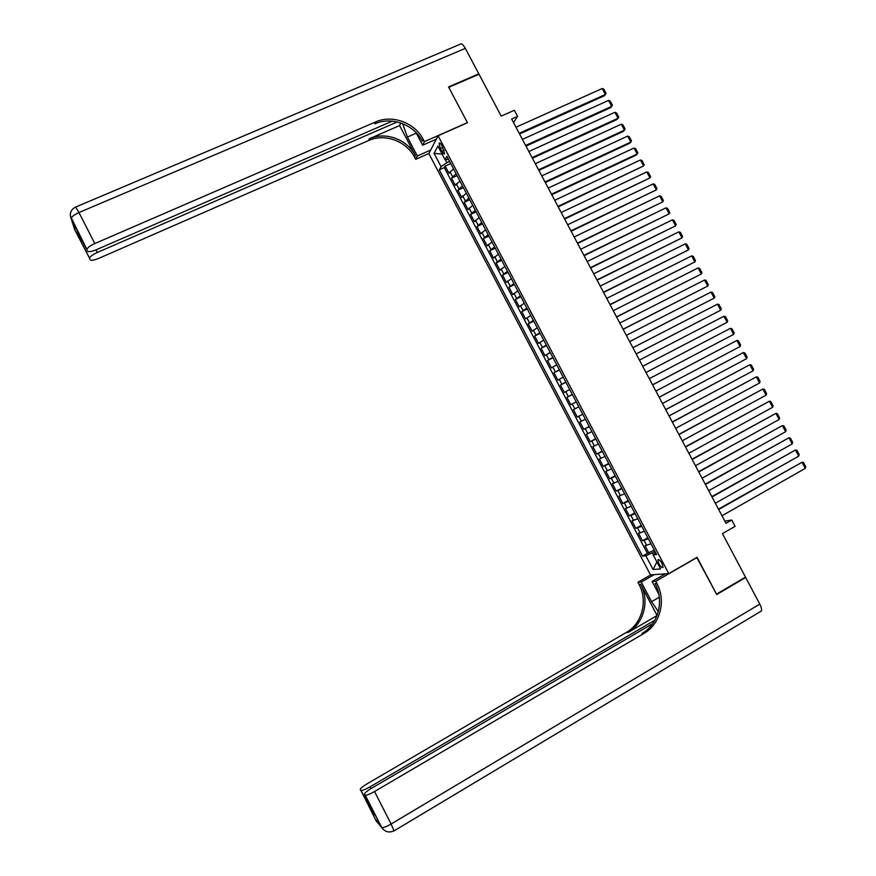 <?xml version="1.0" encoding="UTF-8"?>
<svg xmlns="http://www.w3.org/2000/svg" width="876" height="876" viewBox="0 0 876 876"><rect width="100%" height="100%" fill="white"/><g stroke="black" fill="none" stroke-linecap="round" stroke-linejoin="round"><path stroke-width="1.31" d="M662.07 563.421C660.165 560.246 658.774 559.041 657.876 559.808L658.861 563.728C660.756 566.903 662.157 568.108 663.055 567.33L662.07 563.421M428.868 153.629L650.485 574.886L668.76 573.616L438.077 135.747L428.868 153.629M668.76 573.616L697.066 557.322L716.513 594.136L745.487 577.109L722.437 533.615L735.095 526.356L731.745 520.037L724.846 521.154M438.077 135.747L467.466 122.739L448.753 87.315L479.019 74.23L501.214 116.114L514.354 110.277L517.596 116.388L511.639 119.037L725.996 523.322L731.745 520.037M453.494 168.86L448.961 173.306L445.15 166.068L450.702 163.571M456.057 173.722L451.501 178.135L457.053 175.616M451.501 178.135L455.323 185.373L459.889 181.014M466.306 193.18L461.685 197.461L457.863 190.212L463.404 187.672M472.712 205.356L468.047 209.55L464.225 202.301L469.755 199.75M479.139 217.544L474.42 221.661L470.598 214.401L476.128 211.828M485.567 229.753L480.804 233.782L476.971 226.512L482.501 223.927M491.994 241.962L487.187 245.915L483.355 238.633L488.874 236.027M498.433 254.182L493.582 258.059L489.75 250.766L495.258 248.149M504.883 266.424L499.988 270.213L496.144 262.92L501.652 260.281M511.332 278.678L506.394 282.379L502.55 275.075L508.047 272.425M517.793 290.941L512.799 294.566L508.956 287.251L514.453 284.58M524.264 303.216L519.227 306.753L515.373 299.439L520.859 296.756M530.736 315.502L525.644 318.963L521.789 311.637L527.275 308.932M537.218 327.799L532.082 331.172L528.217 323.846L533.692 321.12M543.7 340.118L538.521 343.403L534.656 336.066L540.131 333.329M550.194 352.437L544.96 355.645L541.094 348.298L546.558 345.549M556.687 364.777L551.409 367.898L547.544 360.551L552.997 357.769M563.191 377.129L557.87 380.162L553.993 372.804L559.446 370.011M569.707 389.491L564.33 392.448L560.454 385.079L565.907 382.264M576.222 401.865L570.802 404.734L566.925 397.354L572.367 394.529M578.839 406.814L573.397 409.65L577.284 417.031L582.715 414.184M585.365 419.21L579.879 421.958L583.766 429.35L589.198 426.481M591.891 431.605L586.362 434.277L590.26 441.679L595.68 438.788M598.439 444.022L592.855 446.618L596.753 454.02L602.173 451.107M604.987 456.462L599.348 458.958L603.257 466.371L608.667 463.448M611.536 468.901L605.853 471.31L609.762 478.734L615.171 475.788M618.095 481.351L612.368 483.683L616.277 491.108L621.675 488.151M624.665 493.823L618.894 496.068L622.803 503.503L628.202 500.524M631.235 506.295L625.409 508.463L629.329 515.898L634.717 512.909M637.816 518.789L631.946 520.87L635.867 528.316L641.254 525.304M644.408 531.294L638.484 533.287L642.415 540.744L647.791 537.711M440.3 148.624L441.734 151.34C442.993 153.563 443.935 154.34 444.559 153.672L441.92 145.602C440.65 143.379 439.708 142.602 439.095 143.27L440.3 148.624L442.895 147.464M655.675 552.679L653.178 554.913L656.639 554.519L446.87 156.278L445.008 159.607L448.479 159.333M653.178 554.913L660.548 568.907L653.08 569.51L645.831 555.745L642.535 556.118L439.292 169.834L441.066 166.659L434.058 153.344L437.88 146.073L445.008 159.607M445.15 166.068L444.296 167.59L647.375 553.369L654.328 550.128M650.999 543.81L645.032 545.715L648.963 553.183M648.36 538.806L642.415 540.744M641.769 526.29L635.867 528.316M635.188 513.796L629.329 515.898M628.607 501.302L622.803 503.503M622.037 488.83L616.277 491.108M615.478 476.369L609.762 478.734M608.919 463.919L603.257 466.371M602.36 451.479L596.753 454.02M595.822 439.062L590.26 441.679M589.285 426.645L583.766 429.35M582.748 414.249L577.284 417.031M566.925 397.354L572.313 394.43M560.454 385.079L565.797 382.067M553.993 372.804L559.293 369.716M547.544 360.551L552.789 357.375M541.094 348.298L546.295 345.045M534.656 336.066L539.813 332.727M528.217 323.846L533.331 320.419M521.789 311.637L526.848 308.133M515.373 299.439L520.388 295.847M508.956 287.251L513.916 283.583M502.55 275.075L507.467 271.319M496.144 262.92L501.017 259.077M489.75 250.766L494.568 246.846M483.355 238.633L488.14 234.637M476.971 226.512L481.712 222.427M470.598 214.401L475.285 210.229M464.225 202.301L468.868 198.053M457.863 190.212L462.451 185.876M445.282 159.585L446.902 162.662L441.066 166.659M449.596 161.458L446.902 162.662M513.511 122.585L517.596 116.388M654.996 551.409L652.401 552.876L653.376 554.738M444.296 167.59L439.292 169.834M647.375 553.369L642.535 556.118M645.831 555.745L652.401 552.876M442.128 154.132L434.058 153.344M653.08 569.51L656.88 561.954M515.975 127.228L602.184 88.531L605.36 94.477L604.32 95.78L519.556 133.984M519.194 133.294L605.36 94.477L606.05 93.316L603.827 89.166L602.184 88.531M397.211 121.961L97.291 252.496C92.593 254.675 90.031 256.591 89.593 258.256L74.657 229.6L71.186 218.606C71.569 216.755 74.164 214.74 78.982 212.539L94.816 243.55C89.998 245.773 87.37 247.755 86.932 249.485L70.343 215.912M75.862 206.977L459.933 44.337C461.236 43.044 463.032 44.391 465.32 48.366L478.822 73.858L448.556 86.943L467.401 122.618L424.411 141.638L423.294 139.525C414.885 122.728 392.284 114.318 375.585 121.95L94.816 243.55M402.61 123.647L407.406 137.072L417.348 155.983L415.695 159.344L414.622 157.308C406.53 141.135 384.772 133.097 368.686 140.51L98.9 258.31C93.874 260.358 90.896 260.796 89.965 259.625M436.325 139.164L422.648 145.219L415.936 132.462M422.648 145.219L424.411 141.638M399.62 125.553L415.432 155.632C407.318 139.415 385.473 131.334 369.333 138.769L399.62 125.553L400.726 122.958M81.709 239.914L79.672 238.962L77.154 230.99L86.965 249.726M87.326 250.93C88.29 252.168 91.356 251.74 96.502 249.66L392.24 121.151M478.515 74.449L478.822 73.858M430.718 150.037L417.348 155.983M428.966 153.431L415.695 159.344M423.294 139.525L422.418 141.31C414.041 124.578 391.528 116.212 374.895 123.823L375.585 121.95M381.564 827.382L365.215 795.145C366.705 795.397 369.803 794.193 374.523 791.521L391.112 824.031C386.404 826.725 383.272 827.875 381.717 827.502L376.286 821.119L360.956 790.415C362.379 790.656 365.401 789.473 370.011 786.867L370.92 788.652M394.025 830.886L391.112 824.031L759.788 604.112L745.684 577.492L716.721 594.519L696.781 557.486M654.273 574.623L641.276 582.08L651.591 601.692L658.325 611.558M641.276 582.08L637.892 582.266L638.998 584.38C648.043 600.772 642.163 623.624 626.384 632.406L367.077 783.845C362.346 786.714 360.08 788.674 360.266 789.703M657.066 615.478L640.684 584.292C649.762 600.75 643.86 623.69 628.026 632.505L657.033 615.565M697.132 557.454L655.73 581.281L656.88 583.482C666.297 600.542 660.252 624.314 643.904 633.457L374.523 791.521M655.73 581.281L652.116 581.478L658.84 594.257M654.876 620.197L370.011 786.867M759.788 604.112C761.397 607.276 761.923 609.587 761.353 611.032L760.204 611.733M745.684 577.492L744.753 577.547M665.399 573.846L652.116 581.478M650.802 574.864L637.892 582.266M652.719 623.624L371.435 788.345C366.595 791.291 364.274 793.317 364.482 794.401L375.125 815.271L371.227 810.738L371.457 808.066M365.062 795.047L364.482 794.401M656.88 583.482L655.084 583.569C664.457 600.564 658.434 624.249 642.141 633.348L643.904 633.457M522.414 139.372L608.535 100.412L611.722 106.357L610.66 107.628L525.983 146.106M525.633 145.449L611.722 106.357L612.39 105.186L610.167 101.025L608.535 100.412M528.863 151.526L614.897 112.303L618.073 118.249L617 119.497L532.411 158.227M532.093 157.614L618.073 118.249L618.752 117.066L616.518 112.905L614.897 112.303M535.313 163.702L621.259 124.206L624.446 130.163L623.351 131.378L538.85 170.371M538.543 169.791L624.446 130.163L625.103 128.958L622.88 124.797L621.259 124.206M541.773 175.89L627.632 136.119L630.819 142.076L629.702 143.27L545.299 182.526M545.003 181.978L630.819 142.076L631.476 140.861L629.242 136.7L627.632 136.119M548.245 188.077L634.005 148.044L637.191 154.012L636.064 155.172L551.749 194.691M551.475 194.187L637.191 154.012L637.848 152.774L635.615 148.602L634.005 148.044M554.716 200.286L640.389 159.98L643.575 165.958L558.209 206.867M557.957 206.397L643.575 165.958L644.221 164.71L641.988 160.527L640.389 159.98M561.198 212.507L646.773 171.937L649.97 177.916L564.67 219.066M564.44 218.617L649.97 177.916L650.605 176.645L648.371 172.463L646.773 171.937M567.681 224.738L653.168 183.894L656.365 189.873L571.141 231.264M570.922 230.859L656.365 189.873L657 188.603L654.755 184.42L653.168 183.894M574.174 236.98L659.573 195.863L662.771 201.852L577.612 243.484M577.415 243.112L662.771 201.852L663.395 200.56L661.15 196.377L659.573 195.863M580.668 249.244L665.979 207.853L669.187 213.843L584.095 255.704M583.92 255.376L669.187 213.843L669.801 212.539L667.556 208.346L665.979 207.853M587.172 261.508L672.396 219.843L675.604 225.844L590.588 267.946M590.435 267.651L675.604 225.844L676.206 224.53L673.962 220.325L672.396 219.843M593.687 273.794L678.812 231.855L682.021 237.856L597.082 280.2M596.95 279.937L682.021 237.856L682.623 236.52L680.378 232.326L678.812 231.855M600.202 286.08L685.24 243.867L688.448 249.89L603.586 292.464M603.465 292.234L688.448 249.89L689.04 248.532L686.795 244.327L685.24 243.867M606.729 298.387L691.668 255.901L694.887 261.924L610.101 304.738M609.992 304.541L694.887 261.924L695.467 260.555L693.223 256.35L691.668 255.901M613.266 310.706L698.106 267.946L701.326 273.969L616.616 317.024M616.529 316.871L701.326 273.969L701.906 272.589L699.65 268.385L698.106 267.946M619.803 323.036L704.556 280.002L707.775 286.036L623.132 329.332M623.066 329.212L707.775 286.036L708.345 284.634L706.089 280.419L704.556 280.002M626.34 335.377L711.005 292.069L714.236 298.103L629.669 341.64M629.614 341.552L714.236 298.103L714.794 296.701L712.538 292.475L711.005 292.069M632.899 347.739L717.466 304.147L720.696 310.192L636.195 353.97M636.173 353.915L720.696 310.192L721.244 308.768L718.988 304.541L717.466 304.147M639.458 360.102L723.926 316.236L727.157 322.291L642.743 366.31M642.732 366.288L727.157 322.291L727.704 320.846L725.448 316.619L723.926 316.236M646.017 372.486L730.398 328.336L646.017 372.475M649.302 378.673L733.639 334.402L730.398 328.336L731.909 328.708L734.176 332.946L733.639 334.402M652.587 384.882L736.869 340.457L652.565 384.838M655.872 391.079L740.111 346.513L736.869 340.457L738.38 340.808L740.647 345.045L740.111 346.513M659.168 397.277L743.363 352.579L659.124 397.211M662.453 403.486L746.604 358.645L743.363 352.579L744.863 352.929L747.129 357.167L746.604 358.645M665.749 409.705L749.845 364.723L665.694 409.585M669.045 415.914L753.097 370.8L749.845 364.723L751.345 365.051L753.612 369.3L753.097 370.8M672.341 422.133L756.349 376.877L672.264 421.98M675.637 428.353L759.591 382.954L756.349 376.877L757.828 377.184L760.105 381.443L759.591 382.954M678.944 434.573L762.843 389.032L678.845 434.386M682.24 440.803L766.106 395.12L762.843 389.032L764.332 389.338L766.599 393.598L766.106 395.12M685.547 447.034L769.358 401.208L685.426 446.804M688.854 453.264L772.61 407.307L769.358 401.208L770.836 401.504L773.114 405.763L772.61 407.307M692.16 459.495L775.873 413.395L692.018 459.243M695.467 465.736L779.136 419.495L775.873 413.395L777.34 413.669L779.618 417.94L779.136 419.495M698.774 471.978L782.388 425.594L698.621 471.682M702.081 478.219L785.652 431.704L782.388 425.594L783.856 425.856L786.133 430.127L785.652 431.704M705.399 484.472L788.926 437.803L705.224 484.143M708.717 490.724L792.189 443.913L788.926 437.803L790.382 438.055L792.66 442.325L792.189 443.913M712.035 496.977L795.452 450.034L711.838 496.615M715.353 503.24L798.726 456.144L795.452 450.034L796.908 450.264L799.197 454.545L798.726 456.144M718.67 509.503L802 462.265L718.451 509.098M721.988 515.767L805.274 468.386L802 462.265L803.445 462.484L805.734 466.766L805.274 468.386M452.476 176.503L449.925 171.663M646.762 545.485L644.134 540.492M640.192 533.002L637.564 528.02M633.622 520.541L630.994 515.559M627.063 508.08L624.446 503.109M620.515 495.641L617.898 490.67M613.966 483.213L611.349 478.241M607.429 470.795L604.823 465.835M600.903 458.389L598.286 453.429M594.377 446.004L591.771 441.044M587.862 433.62L585.256 428.671M581.346 421.257L578.74 416.308M574.842 408.895L572.236 403.956M568.338 396.554L565.743 391.627M561.855 384.225L559.26 379.297M555.362 371.917L552.767 366.989M548.891 359.609L546.295 354.692M542.408 347.312L539.824 342.406M535.948 335.037L533.364 330.132M529.487 322.762L526.903 317.868M523.038 310.509L520.453 305.615M516.588 298.267L514.015 293.372M510.15 286.036L507.576 281.152M503.711 273.816L501.138 268.932M497.283 261.617L494.721 256.734M490.867 249.419L488.304 244.546M484.45 237.232L481.888 232.37M478.044 225.066L475.482 220.204M471.638 212.912L469.087 208.05M465.244 200.768L462.692 195.906M458.86 188.625L456.308 183.774M444.187 150.245L441.734 151.34M415.432 155.632L414.622 157.308M369.333 138.769L368.686 140.51M89.626 258.486L79.672 238.962M465.32 48.366L78.982 212.539L75.654 207.064C70.737 209.616 69.248 213.459 71.186 218.606L86.932 249.485M95.966 249.89L97.291 252.496M73.474 225.679L74.427 227.716M416.308 133.163L407.406 137.072M640.684 584.292L638.998 584.38M628.026 632.505L626.384 632.406M371.227 810.738L360.813 790.327M377.665 821.951L376.8 821.732M659.299 597.213L651.591 601.692M658.456 559.479L657.876 559.808M439.675 143.018L439.095 143.27M79.88 239.225L89.593 258.256M73.398 224.486L75.183 230.059M360.956 790.415L371.106 810.322M375.968 819.947L380.162 825.072M365.215 795.145L381.717 827.502C384.958 831.992 389.119 833.076 394.211 830.766L761.353 611.032M371.063 810.059L374.512 814.056"/></g></svg>
